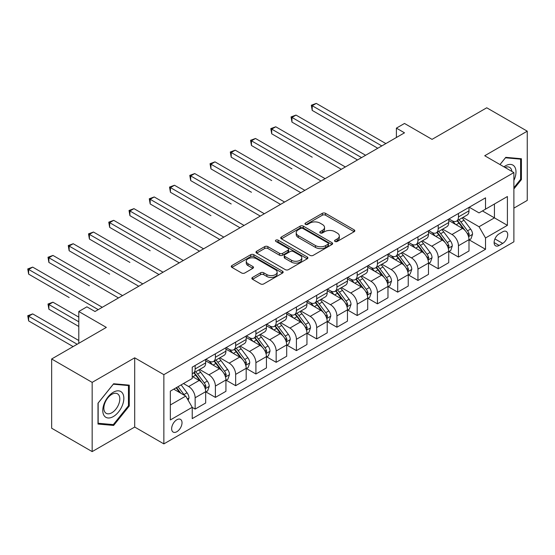 <?xml version="1.0" encoding="UTF-8"?>
<svg xmlns="http://www.w3.org/2000/svg" width="555" height="555" viewBox="0 0 555 555"><rect width="100%" height="100%" fill="white"/><g stroke="black" fill="none" stroke-linecap="round" stroke-linejoin="round"><path stroke-width="0.83" d="M335.033 241.46A1.575 0.909 0 0 0 337.26 241.46L354.159 231.706A2.248 1.297 0 0 0 354.818 230.783A2.248 1.297 0 0 0 354.159 229.867L325.528 213.335A2.248 1.297 0 0 0 322.344 213.335L305.444 223.096A1.575 0.909 0 0 0 304.986 223.734A1.575 0.909 0 0 0 305.444 224.38A1.575 0.909 0 0 0 307.671 224.38L309.856 223.117A7.201 4.156 0 0 1 320.041 223.117L322.427 224.498A7.201 4.156 0 0 1 324.536 227.432A7.201 4.156 0 0 1 322.427 230.374L320.235 231.636A1.575 0.909 0 0 0 319.777 232.281A1.575 0.909 0 0 0 320.235 232.92A1.575 0.909 0 0 0 322.462 232.92L324.654 231.657A7.201 4.156 0 0 1 334.832 231.657L337.218 233.038A7.201 4.156 0 0 1 339.327 235.972A7.201 4.156 0 0 1 337.218 238.914L335.033 240.176A1.575 0.909 0 0 0 334.568 240.821A1.575 0.909 0 0 0 335.033 241.46L335.033 240.176M176.83 431.728A7.333 4.232 120 0 0 181.624 425.262A7.333 4.232 120 0 0 180.5 419.386A7.333 4.232 120 0 0 176.83 419.753A7.333 4.232 120 0 0 172.043 426.212A7.333 4.232 120 0 0 173.167 432.088A7.333 4.232 120 0 0 176.83 431.728M252.518 277.438A2.248 1.297 0 0 0 251.859 278.353A2.248 1.297 0 0 0 252.518 279.269L260.552 283.91A2.248 1.297 0 0 0 263.736 283.91L282.502 273.074A2.248 1.297 0 0 0 283.161 272.158A2.248 1.297 0 0 0 282.502 271.235L253.871 254.71A2.248 1.297 0 0 0 250.694 254.71L231.921 265.547A2.248 1.297 0 0 0 231.262 266.462A2.248 1.297 0 0 0 231.921 267.378L241.626 272.984A2.248 1.297 0 0 0 244.804 272.984L252.837 268.342A2.248 1.297 0 0 0 253.496 267.427A2.248 1.297 0 0 0 252.837 266.511L248.029 263.729A6.015 3.476 0 0 1 246.267 261.273A6.015 3.476 0 0 1 249.979 258.061A6.015 3.476 0 0 1 256.535 258.817L275.384 269.702A6.015 3.476 0 0 1 277.146 272.158A6.015 3.476 0 0 1 273.435 275.363A6.015 3.476 0 0 1 266.872 274.614L263.736 272.796A2.248 1.297 0 0 0 260.552 272.796L252.518 277.438L252.518 279.269M513.881 208.132L527.25 200.41L527.25 131.181L486.742 107.788L432.047 139.367L404.505 123.46L396.402 128.136L404.505 132.818L94.995 311.508L86.899 306.832L78.796 311.508L78.796 343.316M92.165 382.374L92.165 451.603L134.698 427.052L134.698 357.815L92.165 382.374L51.65 358.988L106.338 327.408L78.796 311.508M134.698 357.815L163.864 374.66L513.881 172.577L513.881 241.807L163.864 443.889L163.864 374.66M527.25 131.181L484.716 155.74L513.881 172.577M310.016 255.349A2.248 1.297 0 0 0 313.2 255.349L331.966 244.512A2.248 1.297 0 0 0 332.625 243.596A2.248 1.297 0 0 0 331.966 242.681L303.335 226.149A2.248 1.297 0 0 0 300.158 226.149L281.392 236.985A2.248 1.297 0 0 0 280.733 237.901A2.248 1.297 0 0 0 281.392 238.823L310.016 255.349M276.529 241.8A1.575 0.909 0 0 1 278.131 242.022L278.131 240.155L307.234 256.958A2.248 1.297 0 0 1 307.893 257.874A2.248 1.297 0 0 1 307.234 258.796L288.468 269.633A2.248 1.297 0 0 1 285.284 269.633L256.653 253.101L256.653 251.262A2.248 1.297 0 0 0 255.994 252.185A2.248 1.297 0 0 0 256.653 253.101M256.653 251.262L264.686 246.628A2.248 1.297 0 0 1 267.871 246.628L279.477 253.33A2.248 1.297 0 0 0 282.661 253.33L287.99 250.256A2.248 1.297 0 0 0 288.649 249.334A2.248 1.297 0 0 0 287.99 248.418L275.904 241.439A1.575 0.909 0 0 1 275.44 240.794A1.575 0.909 0 0 1 276.411 239.954A1.575 0.909 0 0 1 278.131 240.155M92.165 451.603L51.65 428.217L51.65 358.988M502.698 231.796L499.132 233.856A7.104 4.1 120 0 0 494.491 240.114A7.104 4.1 120 0 0 495.58 245.809A7.104 4.1 120 0 0 499.132 245.456L502.698 243.402A7.104 4.1 120 0 0 507.339 237.138A7.104 4.1 120 0 0 506.25 231.449A7.104 4.1 120 0 0 502.698 231.796M469.239 207.237L479.041 212.898L485.521 209.159L485.521 197.837L192.224 367.174L192.224 378.489L170.35 391.122L170.35 419.941L192.224 407.308L192.224 418.63L485.521 249.292L485.521 237.97L479.041 226.745L462.932 217.442M485.521 209.159L507.402 196.525L507.402 225.344L485.521 237.97M134.698 427.052L163.864 443.889M396.402 128.136L396.402 137.494M482.448 210.935L494.436 217.858L494.436 204.011L507.402 196.525M479.041 226.745L494.436 217.858L507.402 225.344M170.35 404.97L185.745 396.083L173.75 389.159M192.224 407.405L195.138 409.084L195.138 397.769A9.164 5.293 -120 0 0 188.658 386.537L183.476 383.547M195.138 409.084L205.676 403.006L205.676 391.684A9.164 5.293 -120 0 0 199.19 380.459L192.224 376.436M205.919 391.92L215.395 397.394L215.395 386.072A9.164 5.293 -120 0 0 208.916 374.847L199.606 369.47M215.395 397.394L225.927 391.31L225.927 379.988A9.164 5.293 -120 0 0 219.447 368.763L205.676 360.812M226.169 380.224L235.653 385.697L235.653 374.375A9.164 5.293 -120 0 0 229.173 363.15L219.863 357.774M235.653 385.697L246.184 379.613L246.184 368.298A9.164 5.293 -120 0 0 239.704 357.066L225.927 349.116M246.427 368.527L255.91 374.001L255.91 362.679A9.164 5.293 -120 0 0 249.424 351.454L240.121 346.084M255.91 374.001L266.442 367.923L266.442 356.601A9.164 5.293 -120 0 0 259.962 345.376L246.184 337.419M266.684 356.837L276.161 362.311L276.161 350.989A9.164 5.293 -120 0 0 269.681 339.764L260.371 334.387M276.161 362.311L286.699 356.227L286.699 344.905A9.164 5.293 -120 0 0 280.213 333.68L266.442 325.729M286.942 345.141L296.419 350.614L296.419 339.292A9.164 5.293 -120 0 0 289.939 328.067L280.629 322.691M296.419 350.614L306.95 344.53L306.95 333.215A9.164 5.293 -120 0 0 300.47 321.983L286.699 314.033M307.192 333.444L316.676 338.918L316.676 327.596A9.164 5.293 -120 0 0 310.19 316.371L300.886 311.001M316.676 338.918L327.207 332.84L327.207 321.518A9.164 5.293 -120 0 0 320.728 310.294L306.95 302.336M327.45 321.754L336.927 327.228L336.927 315.906A9.164 5.293 -120 0 0 330.447 304.681L321.144 299.305M336.927 327.228L347.465 321.144L347.465 309.822A9.164 5.293 -120 0 0 340.978 298.597L327.207 290.647M347.707 310.058L357.184 315.531L357.184 304.209A9.164 5.293 -120 0 0 350.704 292.984L341.394 287.608M357.184 315.531L367.715 309.447L367.715 298.132A9.164 5.293 -120 0 0 361.236 286.9L347.465 278.95M367.958 298.361L377.442 303.835L377.442 292.513A9.164 5.293 -120 0 0 370.962 281.288L361.652 275.918M377.442 303.835L387.973 297.757L387.973 286.435A9.164 5.293 -120 0 0 381.493 275.211L367.715 267.253M388.216 286.671L397.699 292.145L397.699 280.823A9.164 5.293 -120 0 0 391.213 269.591L381.909 264.222M397.699 292.145L408.23 286.061L408.23 274.739A9.164 5.293 -120 0 0 401.744 263.514L387.973 255.564M408.473 274.975L417.95 280.448L417.95 269.126A9.164 5.293 -120 0 0 411.47 257.902L402.16 252.525M417.95 280.448L428.488 274.364L428.488 263.049A9.164 5.293 -120 0 0 422.001 251.817L408.23 243.867M428.731 263.278L438.207 268.752L438.207 257.43A9.164 5.293 -120 0 0 431.728 246.205L422.417 240.835M438.207 268.752L448.738 262.675L448.738 251.353A9.164 5.293 -120 0 0 442.259 240.128L428.488 232.17M448.981 251.588L458.465 257.055L458.465 245.74A9.164 5.293 -120 0 0 451.978 234.508L442.675 229.139M458.465 257.055L468.996 250.978L468.996 239.656A9.164 5.293 -120 0 0 462.516 228.431L448.738 220.481M448.981 218.934L451.978 220.668A9.164 5.293 -120 0 0 456.564 221.119A9.164 5.293 -120 0 0 458.465 216.922L458.465 213.46M428.731 230.63L431.728 232.358A9.164 5.293 -120 0 0 436.306 232.816A9.164 5.293 -120 0 0 438.207 228.618L438.207 225.157M408.473 242.32L411.47 244.054A9.164 5.293 -120 0 0 416.056 244.505A9.164 5.293 -120 0 0 417.95 240.315L417.95 236.853M388.216 254.017L391.213 255.751A9.164 5.293 -120 0 0 395.798 256.202A9.164 5.293 -120 0 0 397.699 252.005L397.699 248.543M367.958 265.713L370.962 267.441A9.164 5.293 -120 0 0 375.541 267.899A9.164 5.293 -120 0 0 377.442 263.701L377.442 260.24M347.707 277.403L350.704 279.137A9.164 5.293 -120 0 0 355.283 279.588A9.164 5.293 -120 0 0 357.184 275.398L357.184 271.936M327.45 289.1L330.447 290.834A9.164 5.293 -120 0 0 335.033 291.285A9.164 5.293 -120 0 0 336.927 287.088L336.927 283.626M307.192 300.796L310.19 302.524A9.164 5.293 -120 0 0 314.775 302.981A9.164 5.293 -120 0 0 316.676 298.784L316.676 295.322M286.942 312.493L289.939 314.22A9.164 5.293 -120 0 0 294.518 314.671A9.164 5.293 -120 0 0 296.419 310.481L296.419 307.019M266.684 324.182L269.681 325.917A9.164 5.293 -120 0 0 274.267 326.368A9.164 5.293 -120 0 0 276.161 322.171L276.161 318.709M246.427 335.879L249.424 337.606A9.164 5.293 -120 0 0 254.01 338.064A9.164 5.293 -120 0 0 255.91 333.867L255.91 330.405M226.169 347.576L229.173 349.303A9.164 5.293 -120 0 0 233.752 349.754A9.164 5.293 -120 0 0 235.653 345.564L235.653 342.102M205.919 359.265L208.916 361A9.164 5.293 -120 0 0 213.502 361.451A9.164 5.293 -120 0 0 215.395 357.254L215.395 353.792M469.239 239.892L485.521 249.292M456.564 221.119L467.095 215.035A9.164 5.293 -120 0 0 468.996 210.845L468.996 207.383M436.306 232.816L446.844 226.731A9.164 5.293 -120 0 0 448.738 222.534L448.738 219.072M416.056 244.505L426.587 238.428A9.164 5.293 -120 0 0 428.488 234.231L428.488 230.769M395.798 256.202L406.329 250.125A9.164 5.293 -120 0 0 408.23 245.927L408.23 242.466M375.541 267.899L386.072 261.814A9.164 5.293 -120 0 0 387.973 257.617L387.973 254.155M355.283 279.588L365.821 273.511A9.164 5.293 -120 0 0 367.715 269.314L367.715 265.852M335.033 291.285L345.564 285.208A9.164 5.293 -120 0 0 347.465 281.01L347.465 277.549M314.775 302.981L325.306 296.897A9.164 5.293 -120 0 0 327.207 292.7L327.207 289.238M294.518 314.671L305.056 308.594A9.164 5.293 -120 0 0 306.95 304.397L306.95 300.935M274.267 326.368L284.798 320.291A9.164 5.293 -120 0 0 286.699 316.093L286.699 312.631M254.01 338.064L264.541 331.98A9.164 5.293 -120 0 0 266.442 327.783L266.442 324.321M233.752 349.754L244.283 343.677A9.164 5.293 -120 0 0 246.184 339.48L246.184 336.018M213.502 361.451L224.033 355.373A9.164 5.293 -120 0 0 225.927 351.176L225.927 347.714M192.224 373.515A9.164 5.293 -120 0 0 193.244 373.147L203.775 367.063A9.164 5.293 -120 0 0 205.676 362.866L205.676 359.404M193.244 373.147A9.164 5.293 -120 0 0 195.138 368.95L195.138 365.488M185.745 396.083L192.224 407.308M513.881 188.964L521.416 179.591L521.416 158.737L505.778 157.343L499.986 164.551M97.999 424.048L113.636 425.442L129.273 405.989L129.273 385.142L113.636 383.748L97.999 403.201L97.999 424.048M520.604 179.119L521.416 179.591M128.462 405.525L129.273 405.989M111.978 424.492L113.636 425.442M335.657 241.682L337.218 240.787A7.201 4.156 0 0 0 339.327 237.845L339.327 235.972M324.536 227.432L324.536 229.305A7.201 4.156 0 0 1 322.427 232.247L320.866 233.142M354.125 231.719L325.528 215.208A2.248 1.297 0 0 0 322.344 215.208L306.076 224.602M331.939 244.533L303.335 228.022A2.248 1.297 0 0 0 300.158 228.022L281.42 238.837M327.991 244.242A1.575 0.909 0 0 0 328.456 243.596A1.575 0.909 0 0 0 327.991 242.951L302.863 228.445A1.575 0.909 0 0 0 300.637 228.445L298.326 229.777A7.201 4.156 0 0 0 296.217 232.712A7.201 4.156 0 0 0 298.326 235.653L315.504 245.574A7.201 4.156 0 0 0 325.688 245.574L327.991 244.242L327.991 246.108A1.575 0.909 0 0 0 328.456 245.47L328.456 243.596M296.217 232.712L296.217 234.585A7.201 4.156 0 0 0 298.326 237.526L298.326 235.653M327.991 246.108L325.688 247.44A7.201 4.156 0 0 1 315.504 247.44L298.326 237.526M256.688 253.115L264.686 248.494L264.686 246.628M288.649 249.334L288.649 251.207A2.248 1.297 0 0 1 287.99 252.123L282.661 255.203A2.248 1.297 0 0 1 279.477 255.203L267.871 248.494A2.248 1.297 0 0 0 264.686 248.494M278.131 242.022L307.206 258.81M291.528 260.288A6.015 3.476 0 0 0 298.084 261.037A6.015 3.476 0 0 0 301.802 257.832A6.015 3.476 0 0 0 300.04 255.376L293.401 251.54A2.248 1.297 0 0 0 290.216 251.54L284.888 254.613A2.248 1.297 0 0 0 284.229 255.536A2.248 1.297 0 0 0 284.888 256.452L291.528 260.288L291.528 262.154A6.015 3.476 0 0 0 298.084 262.91A6.015 3.476 0 0 0 301.802 259.698L301.802 257.832M284.229 255.536L284.229 257.402A2.248 1.297 0 0 0 284.888 258.325L284.888 256.452M291.528 262.154L284.888 258.325M277.146 272.158L277.146 274.024A6.015 3.476 0 0 1 273.435 277.236A6.015 3.476 0 0 1 266.872 276.48L263.736 274.67A2.248 1.297 0 0 0 260.552 274.67L252.553 279.29M246.267 261.273L246.267 263.146A6.015 3.476 0 0 0 248.029 265.602L248.029 263.729M252.809 268.363L248.029 265.602M282.474 273.088L253.871 256.576A2.248 1.297 0 0 0 250.694 256.576L231.955 267.399M468.996 240.031L470.938 238.907L472.562 234.231A6.07 3.503 -120 0 0 470.619 229.062L464.001 220.224A17.531 10.122 -120 0 0 462.086 217.928M455.502 224.38A17.531 10.122 -120 0 0 451.916 220.626M468.441 236.312L469.28 234.487A6.07 3.503 -120 0 0 467.546 230.838L460.921 222A17.531 10.122 -120 0 0 459.006 219.711M457.375 220.647A14.555 8.401 60 0 1 459.769 223.367L465.367 230.845M312.215 157.19L271.707 133.797L271.707 129.121L275.759 126.783L345.356 166.965M457.063 220.828A17.531 10.122 60 0 1 458.978 223.124L463.376 229M381.812 145.916L312.215 105.734L316.267 103.396L385.864 143.578M377.768 148.254L312.215 110.41L312.215 105.734L311.327 105.221L316.267 103.396M312.215 110.41L311.327 105.221M448.738 251.727L450.688 250.603L452.304 245.927A6.07 3.503 -120 0 0 450.369 240.752L443.743 231.914A17.531 10.122 -120 0 0 441.835 229.624M435.245 236.076A17.531 10.122 -120 0 0 431.658 232.323M448.183 248.009L449.023 246.184A6.07 3.503 -120 0 0 447.288 242.528L440.663 233.69A17.531 10.122 -120 0 0 438.755 231.4M437.125 232.344A14.555 8.401 60 0 1 439.511 235.056L445.117 242.542M291.965 168.88L251.45 145.493L251.45 140.817L255.501 138.479L325.098 178.661M436.806 232.524A17.531 10.122 60 0 1 438.721 234.814L443.126 240.69M428.488 263.417L430.43 262.3L432.047 257.617A6.07 3.503 -120 0 0 430.111 252.449L423.493 243.61A17.531 10.122 -120 0 0 421.578 241.321M414.994 247.773A17.531 10.122 -120 0 0 411.401 244.013M427.933 259.698L428.772 257.881A6.07 3.503 -120 0 0 427.031 254.225L420.412 245.386A17.531 10.122 -120 0 0 418.498 243.097M416.867 244.04A14.555 8.401 60 0 1 419.254 246.753L424.859 254.232M271.707 180.576L231.199 157.19L231.199 152.507L235.244 150.169L304.848 190.351M416.555 244.221A17.531 10.122 60 0 1 418.463 246.51L422.868 252.386M408.23 275.113L410.173 273.99L411.796 269.314A6.07 3.503 -120 0 0 409.854 264.145L403.235 255.307A17.531 10.122 -120 0 0 401.32 253.011M394.737 259.462A17.531 10.122 -120 0 0 391.15 255.709M407.675 271.395L408.515 269.57A6.07 3.503 -120 0 0 406.773 265.921L400.155 257.083A17.531 10.122 -120 0 0 398.24 254.794M396.61 255.73A14.555 8.401 60 0 1 398.996 258.45L404.602 265.928M251.45 192.273L210.942 168.88L210.942 164.204L214.993 161.866L284.59 202.048M396.298 255.91A17.531 10.122 60 0 1 398.212 258.207L402.611 264.083M361.562 157.606L291.965 117.424L296.016 115.086L365.613 155.268M357.51 159.944L291.965 122.107L291.965 117.424L291.07 116.911L296.016 115.086M291.965 122.107L291.07 116.911M341.304 169.303L270.812 128.607L275.759 126.783M271.707 133.797L270.812 128.607M321.047 180.999L250.562 140.304L255.501 138.479M251.45 145.493L250.562 140.304M387.973 286.81L389.915 285.686L391.539 281.01A6.07 3.503 -120 0 0 389.603 275.835L382.978 266.997A17.531 10.122 -120 0 0 381.063 264.707M374.479 271.159A17.531 10.122 -120 0 0 370.893 267.406M387.418 283.092L388.257 281.267A6.07 3.503 -120 0 0 386.523 277.611L379.897 268.773A17.531 10.122 -120 0 0 377.99 266.483M376.352 267.427A14.555 8.401 60 0 1 378.746 270.139L384.344 277.625M231.199 203.969L190.684 180.576L190.684 175.9L194.736 173.562L264.333 213.744M376.04 267.607A17.531 10.122 60 0 1 377.955 269.897L382.36 275.773M300.796 192.689L230.304 151.994L235.244 150.169M231.199 157.19L230.304 151.994M513.881 180.437A14.895 8.602 120 0 0 514.575 166.66A14.895 8.602 120 0 0 503.947 166.84M511.89 171.426A11.28 6.514 120 0 0 510.884 168.56A11.28 6.514 120 0 0 509.615 167.381A11.28 6.514 120 0 0 504.981 167.437M505.425 157.786L520.604 159.153L520.604 179.355L513.881 187.722M519.605 158.577L520.604 159.153M500.013 164.571L505.452 157.8M113.31 392.246A14.895 8.602 120 0 0 102.779 410.492A14.895 8.602 120 0 0 113.31 416.569A14.895 8.602 120 0 0 123.841 398.323A14.895 8.602 120 0 0 113.31 392.246M111.832 394.348A11.28 6.514 120 0 0 104.465 404.283A11.28 6.514 120 0 0 106.192 413.322A11.28 6.514 120 0 0 111.832 412.76A11.28 6.514 120 0 0 119.2 402.826A11.28 6.514 120 0 0 117.473 393.786A11.28 6.514 120 0 0 111.832 394.348M128.462 405.76L113.31 424.61L98.159 423.257L98.159 403.055L113.31 384.206L128.462 385.558L128.462 405.76M127.456 384.983L128.462 385.558M367.715 298.507L369.665 297.383L371.281 292.7A6.07 3.503 -120 0 0 369.346 287.532L362.72 278.693A17.531 10.122 -120 0 0 360.812 276.404M354.229 282.856A17.531 10.122 -120 0 0 350.635 279.096M367.167 294.781L368.007 292.964A6.07 3.503 -120 0 0 366.265 289.308L359.647 280.469A17.531 10.122 -120 0 0 357.732 278.18M356.102 279.123A14.555 8.401 60 0 1 358.488 281.836L364.094 289.315M210.942 215.659L170.427 192.273L170.427 187.59L174.478 185.252L244.075 225.434M355.79 279.304A17.531 10.122 60 0 1 357.697 281.593L362.103 287.469M347.465 310.196L349.407 309.073L351.024 304.397A6.07 3.503 -120 0 0 349.088 299.228L342.47 290.39A17.531 10.122 -120 0 0 340.555 288.094M333.971 294.552A17.531 10.122 -120 0 0 330.378 290.792M346.91 306.478L347.749 304.653A6.07 3.503 -120 0 0 346.008 301.004L339.389 292.166A17.531 10.122 -120 0 0 337.475 289.876M335.844 290.813A14.555 8.401 60 0 1 338.231 293.533L343.836 301.011M190.684 227.356L150.176 203.963L150.176 199.287L154.228 196.949L223.825 237.131M335.532 290.993A17.531 10.122 60 0 1 337.447 293.29L341.845 299.166M327.207 321.893L329.15 320.769L330.773 316.093A6.07 3.503 -120 0 0 328.831 310.918L322.212 302.08A17.531 10.122 -120 0 0 320.297 299.79M313.714 306.242A17.531 10.122 -120 0 0 310.127 302.489M326.652 318.175L327.492 316.35A6.07 3.503 -120 0 0 325.757 312.701L319.132 303.863A17.531 10.122 -120 0 0 317.217 301.566M315.587 302.51A14.555 8.401 60 0 1 317.98 305.229L323.579 312.708M170.427 239.052L129.919 215.659L129.919 210.983L133.97 208.645L203.567 248.827M315.275 302.69A17.531 10.122 60 0 1 317.189 304.979L321.588 310.856M306.95 333.59L308.899 332.466L310.516 327.783A6.07 3.503 -120 0 0 308.58 322.615L301.955 313.776A17.531 10.122 -120 0 0 300.047 311.487M293.456 317.939A17.531 10.122 -120 0 0 289.87 314.179M306.395 329.864L307.234 328.047A6.07 3.503 -120 0 0 305.5 324.391L298.874 315.552A17.531 10.122 -120 0 0 296.967 313.263M295.336 314.206A14.555 8.401 60 0 1 297.723 316.919L303.328 324.397M150.176 250.742L109.661 227.356L109.661 222.673L113.713 220.335L183.31 260.517M295.017 314.387A17.531 10.122 60 0 1 296.932 316.676L301.337 322.552M286.699 345.279L288.642 344.155L290.258 339.48A6.07 3.503 -120 0 0 288.322 334.311L281.704 325.473A17.531 10.122 -120 0 0 279.789 323.176M273.206 329.635A17.531 10.122 -120 0 0 269.612 325.875M286.144 341.561L286.984 339.736A6.07 3.503 -120 0 0 285.242 336.087L278.624 327.249A17.531 10.122 -120 0 0 276.709 324.959M275.079 325.896A14.555 8.401 60 0 1 277.465 328.615L283.071 336.094M129.919 262.439L89.41 239.045L89.41 234.37L93.462 232.032L163.059 272.214M274.767 326.076A17.531 10.122 60 0 1 276.674 328.373L281.08 334.249M280.539 204.386L210.047 163.69L214.993 161.866M210.942 168.88L210.047 163.69M260.281 216.082L189.796 175.387L194.736 173.562M190.684 180.576L189.796 175.387M240.031 227.772L169.539 187.077L174.478 185.252M170.427 192.273L169.539 187.077M219.773 239.469L149.281 198.773L154.228 196.949M150.176 203.963L149.281 198.773M199.516 251.165L129.031 210.47L133.97 208.645M129.919 215.659L129.031 210.47M266.442 356.976L268.384 355.852L270.007 351.176A6.07 3.503 -120 0 0 268.065 346.001L261.447 337.162A17.531 10.122 -120 0 0 259.532 334.873M252.948 341.325A17.531 10.122 -120 0 0 249.361 337.572M265.887 353.257L266.726 351.433A6.07 3.503 -120 0 0 264.985 347.784L258.366 338.945A17.531 10.122 -120 0 0 256.452 336.649M254.821 337.593A14.555 8.401 60 0 1 257.215 340.312L262.813 347.791M109.661 274.135L69.153 250.742L69.153 246.066L73.204 243.728L142.802 283.91M254.509 337.773A17.531 10.122 60 0 1 256.424 340.062L260.822 345.938M179.258 262.855L108.773 222.16L113.713 220.335M109.661 227.356L108.773 222.16M246.184 368.673L248.127 367.549L249.75 362.866A6.07 3.503 -120 0 0 247.814 357.697L241.189 348.859A17.531 10.122 -120 0 0 239.274 346.57M232.691 353.022A17.531 10.122 -120 0 0 229.104 349.262M245.629 364.947L246.469 363.13A6.07 3.503 -120 0 0 244.734 359.473L238.109 350.635A17.531 10.122 -120 0 0 236.201 348.346M234.564 349.289A14.555 8.401 60 0 1 236.957 352.002L242.556 359.48M89.41 285.825L48.895 262.439L48.895 257.763L52.947 255.418L122.544 295.6M234.252 349.47A17.531 10.122 60 0 1 236.166 351.759L240.572 357.635M159.007 274.552L88.516 233.856L93.462 232.032M89.41 239.045L88.516 233.856M225.927 380.362L227.876 379.238L229.493 374.563A6.07 3.503 -120 0 0 227.557 369.394L220.932 360.556A17.531 10.122 -120 0 0 219.024 358.259M212.44 364.718A17.531 10.122 -120 0 0 208.847 360.958M225.379 376.644L226.218 374.819A6.07 3.503 -120 0 0 224.477 371.17L217.858 362.332A17.531 10.122 -120 0 0 215.944 360.042M214.313 360.979A14.555 8.401 60 0 1 216.7 363.698L222.305 371.177M69.153 297.522L28.638 274.128L28.638 269.452L32.689 267.115L102.293 307.297M214.001 361.166A17.531 10.122 60 0 1 215.909 363.456L220.314 369.332M138.75 286.248L68.258 245.553L73.204 243.728M69.153 250.742L68.258 245.553M205.676 392.059L207.619 390.935L209.235 386.259A6.07 3.503 -120 0 0 207.299 381.084L200.681 372.245A17.531 10.122 -120 0 0 198.766 369.956M205.121 388.34L205.96 386.516A6.07 3.503 -120 0 0 204.219 382.867L197.601 374.028A17.531 10.122 -120 0 0 195.686 371.732M194.056 372.676A14.555 8.401 60 0 1 196.442 375.395L202.048 382.874M78.796 317.12L52.947 302.197L48.895 304.535L48.895 309.218L78.796 326.479M193.744 372.856A17.531 10.122 60 0 1 195.658 375.145L200.057 381.021M48.895 309.218L48.008 304.022L78.796 321.796M48.008 304.022L52.947 302.197M118.493 297.938L48.008 257.243L52.947 255.418M48.895 262.439L48.008 257.243M188.173 400.294L188.984 397.949A6.07 3.503 -120 0 0 187.042 392.78L181.138 384.892M78.796 340.506L32.689 313.894L28.638 316.232L28.638 320.908L73.121 346.591M184.517 395.375A6.07 3.503 -120 0 0 183.969 394.556L178.058 386.668M176.539 387.55L180.784 393.217M176.115 387.792L179.716 392.6M28.638 320.908L27.75 315.719L77.173 344.253M27.75 315.719L32.689 313.894M98.242 309.635L27.75 268.939L32.689 267.115M28.638 274.128L27.75 268.939M188.658 386.537L199.19 380.459M208.916 374.847L219.447 368.763M229.173 363.15L239.704 357.066M249.424 351.454L259.962 345.376M269.681 339.764L280.213 333.68M289.939 328.067L300.47 321.983M310.19 316.371L320.728 310.294M330.447 304.681L340.978 298.597M350.704 292.984L361.236 286.9M370.962 281.288L381.493 275.211M391.213 269.591L401.744 263.514M411.47 257.902L422.001 251.817M431.728 246.205L442.259 240.128M451.978 234.508L462.516 228.431M458.465 216.922L468.996 210.845M458.465 245.74L468.996 239.656M438.207 257.43L448.738 251.353M438.207 228.618L448.738 222.534M417.95 269.126L428.488 263.049M417.95 240.315L428.488 234.231M397.699 280.823L408.23 274.739M397.699 252.005L408.23 245.927M377.442 292.513L387.973 286.435M377.442 263.701L387.973 257.617M357.184 304.209L367.715 298.132M357.184 275.398L367.715 269.314M336.927 315.906L347.465 309.822M336.927 287.088L347.465 281.01M316.676 327.596L327.207 321.518M316.676 298.784L327.207 292.7M296.419 339.292L306.95 333.215M296.419 310.481L306.95 304.397M276.161 350.989L286.699 344.905M276.161 322.171L286.699 316.093M255.91 362.679L266.442 356.601M255.91 333.867L266.442 327.783M235.653 374.375L246.184 368.298M235.653 345.564L246.184 339.48M215.395 386.072L225.927 379.988M215.395 357.254L225.927 351.176M195.138 397.769L205.676 391.684M195.138 368.95L205.676 362.866M494.928 238.914L502.698 243.402M494.11 242.556L499.132 245.456M337.218 240.787L337.218 238.914M320.235 232.92L320.235 231.636M322.427 232.247L322.427 230.374M305.444 224.38L305.444 223.096M322.344 215.208L322.344 213.335M325.528 215.208L325.528 213.335M354.159 231.706L354.159 229.867M281.392 238.823L281.392 236.985M300.158 228.022L300.158 226.149M303.335 228.022L303.335 226.149M331.966 244.512L331.966 242.681M315.504 247.44L315.504 245.574M325.688 247.44L325.688 245.574M267.871 248.494L267.871 246.628M279.477 255.203L279.477 253.33M282.661 255.203L282.661 253.33M287.99 252.123L287.99 250.256M307.234 258.796L307.234 256.958M260.552 274.67L260.552 272.796M263.736 274.67L263.736 272.796M266.872 276.48L266.872 274.614M252.837 268.342L252.837 266.511M231.921 267.378L231.921 265.547M250.694 256.576L250.694 254.71M253.871 256.576L253.871 254.71M282.502 273.074L282.502 271.235M468.545 236.645L472.52 234.349M460.921 222L464.001 220.224M456.148 224.754L458.978 223.124M467.546 230.838L470.619 229.062M467.06 233.211L469.28 234.487M448.287 248.342L452.263 246.045M440.663 233.69L443.743 231.914M435.89 236.451L438.721 234.814M447.288 242.528L450.369 240.752M446.803 244.901L449.023 246.184M428.03 260.031L432.012 257.735M420.412 245.386L423.493 243.61M415.639 248.141L418.463 246.51M427.031 254.225L430.111 252.449M426.552 256.597L428.772 257.881M407.772 271.728L411.754 269.432M400.155 257.083L403.235 255.307M395.382 259.837L398.212 258.207M406.773 265.921L409.854 264.145M406.295 268.294L408.515 269.57M387.522 283.425L391.497 281.128M379.897 268.773L382.978 266.997M375.125 271.534L377.955 269.897M386.523 277.611L389.603 275.835M386.037 279.984L388.257 281.267M367.264 295.114L371.239 292.818M359.647 280.469L362.72 278.693M354.867 283.223L357.697 281.593M366.265 289.308L369.346 287.532M365.787 291.68L368.007 292.964M347.007 306.811L350.989 304.515M339.389 292.166L342.47 290.39M334.616 294.92L337.447 293.29M346.008 301.004L349.088 299.228M345.529 303.377L347.749 304.653M326.756 318.508L330.731 316.211M319.132 303.863L322.212 302.08M314.359 306.617L317.189 304.979M325.757 312.701L328.831 310.918M325.272 315.067L327.492 316.35M306.499 330.197L310.474 327.901M298.874 315.552L301.955 313.776M294.101 318.313L296.932 316.676M305.5 324.391L308.58 322.615M305.021 326.763L307.234 328.047M286.241 341.894L290.223 339.598M278.624 327.249L281.704 325.473M273.851 330.003L276.674 328.373M285.242 336.087L288.322 334.311M284.764 338.46L286.984 339.736M265.984 353.591L269.966 351.294M258.366 338.945L261.447 337.162M253.593 341.7L256.424 340.062M264.985 347.784L268.065 346.001M264.506 350.149L266.726 351.433M245.733 365.28L249.708 362.984M238.109 350.635L241.189 348.859M233.336 353.396L236.166 351.759M244.734 359.473L247.814 357.697M244.249 361.846L246.469 363.13M225.476 376.977L229.451 374.68M217.858 362.332L220.932 360.556M213.078 365.086L215.909 363.456M224.477 371.17L227.557 369.394M223.998 373.543L226.218 374.819M205.218 388.673L209.2 386.377M197.601 374.028L200.681 372.245M192.828 376.783L195.658 375.145M204.219 382.867L207.299 381.084M203.74 385.232L205.96 386.516M187.403 398.955L188.943 398.067M183.969 394.556L187.042 392.78"/></g></svg>
